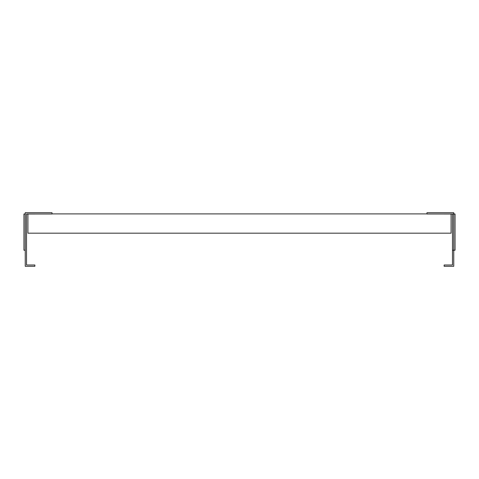 <?xml version="1.0" encoding="UTF-8"?>
<svg xmlns="http://www.w3.org/2000/svg" width="479" height="479" viewBox="0 0 479 479"><rect width="100%" height="100%" fill="white"/><g stroke="black" fill="none" stroke-linecap="round" stroke-linejoin="round"><path stroke-width="0.72" d="M452.469 214.011L426.981 214.005L426.981 212.718L453.763 212.718L453.763 214.011L452.481 214.011L452.481 264.995L444.123 264.995L444.123 266.282L453.763 266.282L453.763 250.212L452.481 250.212M52.019 214.005L52.019 212.718L25.237 212.718L25.237 266.282L34.877 266.282L34.877 264.995L26.519 264.995L26.519 214.011L52.019 214.005M455.05 250.212L453.763 250.212L453.763 214.011L455.05 214.011L455.05 250.212M52.019 213.897L426.981 213.897M27.914 214.005L27.914 233.177L451.086 233.177L451.086 214.005M25.237 250.212L23.95 250.212L23.95 214.011L25.237 214.011"/></g></svg>
